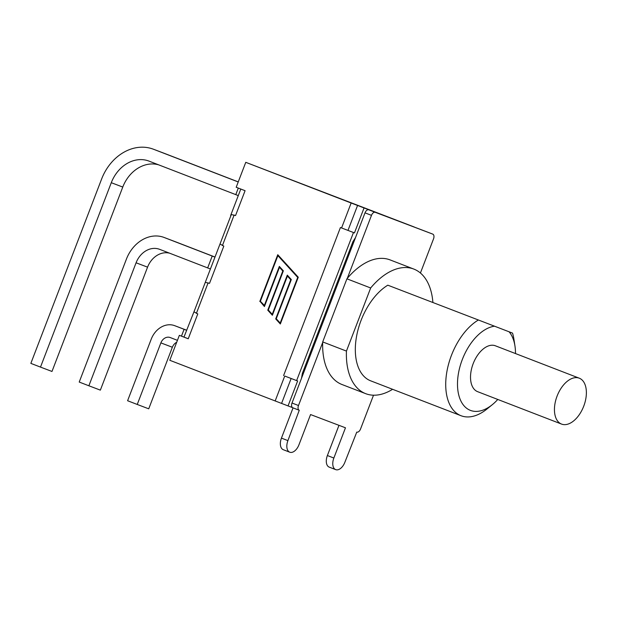 <?xml version="1.0" encoding="UTF-8"?>
<svg xmlns="http://www.w3.org/2000/svg" width="617" height="617" viewBox="0 0 617 617"><rect width="100%" height="100%" fill="white"/><g stroke="black" fill="none" stroke-linecap="round" stroke-linejoin="round"><path stroke-width="0.93" d="M392.605 389.296A66.783 38.686 -68.9 0 1 365.688 393.669L341.949 384.499A66.783 38.686 -68.9 0 1 322.676 342.512A66.783 38.686 -68.9 0 1 322.699 341.918L346.916 278.815A66.783 38.686 -68.9 0 1 347.302 278.352A66.783 38.686 -68.9 0 1 390.067 259.896L413.806 269.066A66.783 38.686 -68.9 0 1 432.887 302.361M347.302 278.352L371.488 215.348A4.172 2.422 -68.9 0 1 375.244 212.31L432.764 234.121A4.172 2.422 -68.9 0 1 432.772 234.128A4.172 2.422 -68.9 0 1 433.527 238.879L420.424 273.015M373.516 395.196L360.529 429.046A4.172 2.422 -68.9 0 1 356.773 432.085L344.888 462.226A10.188 5.9 -68.9 0 1 335.702 469.63A10.188 5.9 -68.9 0 1 333.859 458.038L345.466 427.797L310.559 414.555L298.952 444.795A10.188 5.9 -68.9 0 1 289.766 452.207A10.188 5.9 -68.9 0 1 287.915 440.615L299.253 410.274A4.172 2.422 -68.9 0 1 299.245 410.266A4.172 2.422 -68.9 0 1 298.489 405.516L322.676 342.512M338.972 425.337L327.38 455.539A10.188 5.9 111.1 0 0 329.231 467.131L335.702 469.63M293.052 407.876L281.445 438.116A10.188 5.9 111.1 0 0 283.288 449.708L289.766 452.207M432.772 234.128L426.293 231.63A4.172 2.422 111.1 0 0 426.293 231.63A4.172 2.422 111.1 0 0 426.285 231.622L368.765 209.811A4.172 2.422 111.1 0 0 365.009 212.85L292.011 403.017A4.172 2.422 111.1 0 0 292.774 407.768A4.172 2.422 111.1 0 0 292.782 407.768L299.237 410.266L292.774 407.768M579.71 378.375A24.595 14.245 -68.9 0 1 583.551 406.649A24.595 14.245 -68.9 0 1 561.547 424.08A24.595 14.245 -68.9 0 1 557.12 396.006A24.595 14.245 -68.9 0 1 579.27 378.19A24.595 14.245 -68.9 0 1 579.71 378.375M561.547 424.08L477.627 391.672A24.595 14.245 -68.9 0 1 473.2 363.59A24.595 14.245 -68.9 0 1 495.351 345.782L579.27 378.19M365.688 393.669A66.783 38.686 -68.9 0 1 346.438 351.088L370.663 287.977A66.783 38.686 -68.9 0 1 413.806 269.066M387.808 285.185L512.542 333.118L387.808 285.185A53.008 30.711 -68.9 0 0 356.526 336.527A53.008 30.711 -68.9 0 0 370.647 380.82L461.046 415.727A53.008 30.711 111.1 0 0 487.068 408.932L492.327 404.659A44.663 25.875 -68.9 0 1 457.506 382.702A44.663 25.875 -68.9 0 1 494.271 326.231M509.172 331.884A44.663 25.875 -68.9 0 1 514.964 346.037A44.663 25.875 -68.9 0 1 515.496 353.564M497.772 399.454A44.663 25.875 -68.9 0 1 492.327 404.659M478.206 320.092A53.008 30.711 111.1 0 0 446.924 371.442A53.008 30.711 111.1 0 0 461.046 415.727M514.964 346.037L513.938 339.35A53.008 30.711 111.1 0 0 512.542 333.118M346.916 278.815L370.663 287.977M322.699 341.918L346.438 351.088M177.434 340.337L170.215 337.545A8.345 6.802 -69.2 0 0 170.184 337.538A8.345 6.802 -69.2 0 0 160.875 342.89L137.244 404.459L127.596 400.734L151.227 339.165A21.04 17.145 110.8 0 1 174.688 325.676A21.04 17.145 110.8 0 1 174.765 325.699L186.589 330.265M186.612 330.195L186.249 330.056A21.04 17.145 -69.2 0 0 186.172 330.026A21.04 17.145 -69.2 0 0 186.095 329.995M137.244 404.459L148.728 408.816L172.359 347.248A8.345 6.802 110.8 0 1 176.701 342.258M184.09 329.324L186.581 330.272L184.09 329.324L181.467 336.149M126.431 259.071A33.727 27.495 110.8 0 1 164.037 237.437A33.727 27.495 110.8 0 1 164.161 237.483L214.708 257.004L212.209 256.063L207.659 267.909L159.618 249.33A21.04 17.145 -69.2 0 0 159.541 249.307A21.04 17.145 -69.2 0 0 136.079 262.796L88.871 385.779L79.223 382.054L126.431 259.071M214.731 256.934L175.652 241.841A33.727 27.495 -69.2 0 0 175.521 241.795A33.727 27.495 -69.2 0 0 175.398 241.748M88.871 385.779L100.355 390.137L147.563 267.153A21.04 17.145 110.8 0 1 169.737 253.24M210.15 268.873L207.659 267.909M214.708 257.011L212.209 256.063M235.794 194.633L149.013 161.122A33.727 27.495 -69.2 0 0 148.89 161.068A33.727 27.495 -69.2 0 0 111.284 182.701L40.498 367.1L30.85 363.374L101.635 178.976A46.414 37.838 110.8 0 1 153.386 149.206A46.414 37.838 110.8 0 1 153.564 149.268L238.231 181.969M238.255 181.899L165.047 153.625A46.414 37.838 -69.2 0 0 164.878 153.564A46.414 37.838 -69.2 0 0 164.7 153.494M40.498 367.1L51.982 371.457L122.768 187.059A33.727 27.495 110.8 0 1 158.777 164.886M238.278 195.612L235.787 194.648L238.309 188.077M284.792 376.062L297.625 380.974L288.054 405.917L169.783 360.282L179.354 335.347L183.966 337.098L194.44 310.606M204.836 283.512L220.47 242.797M414.215 227.048L364.045 207.952L354.466 232.894L341.571 227.958L351.142 203.016L245.767 162.325L236.195 187.267L245.08 190.699L235.54 215.549L231.321 214.531L219.999 244.016L223.809 246.121L209.518 283.357L205.291 282.339L193.977 311.824L197.779 313.922L188.239 338.779L179.354 335.347M353.811 242.034L352.909 241.687L302.353 373.385L303.255 373.732M288.054 405.917L292.427 407.575M354.466 232.894L341.633 227.982M264.3 305.592L279.339 266.405L283.365 270.824L268.326 310.012L272.244 314.315L287.291 275.128L291.317 279.547L276.269 318.734L280.195 323.038L297.71 277.411L277.889 255.654L260.374 301.289L264.724 305.754M277.889 255.654L297.71 277.411M279.493 267.362L279.709 266.806M272.244 314.315L272.675 314.477M287.445 276.084L287.653 275.529M280.195 323.038L280.627 323.208M278.128 255.114L277.912 255.669M260.389 301.304L264.516 306.31M259.811 301.474L277.758 254.713L298.273 277.226L280.326 323.987L275.706 318.92L290.754 279.732L287.422 276.077L272.375 315.264L267.763 310.197L282.802 271.01L279.47 267.354L264.423 306.541L260.266 301.644M279.47 267.354L282.802 271.01M268.341 310.027L272.459 315.032M267.763 310.197L268.21 310.366M287.422 276.077L290.754 279.732M276.293 318.758L280.411 323.755M275.706 318.92L276.161 319.097M281.576 403.418L291.139 378.506M245.767 162.325L414.231 226.994M364.045 207.952L357.567 205.453L347.996 230.396M230.635 215.51L240.8 189.041M183.966 337.098L188.254 338.748M283.589 375.599L340.43 227.519L341.571 227.958M275.159 400.981L284.73 376.038M351.142 203.016L357.567 205.453M298.489 405.516L292.011 403.017M426.285 231.622L432.764 234.121M375.244 212.31L368.765 209.811M365.009 212.85L371.488 215.348M287.915 440.615L281.445 438.116M333.859 458.038L327.38 455.539M174.765 325.699L186.249 330.056M160.875 342.89L172.359 347.248M164.161 237.483L175.652 241.841M136.079 262.796L147.563 267.153M153.564 149.268L165.047 153.625M111.284 182.701L122.768 187.059M302.353 373.385L301.512 378.26M355.546 237.499L352.909 241.687M296.63 380.596L353.472 232.516M222.413 245.581L234.144 215.009M196.383 313.382L208.122 282.817M186.172 330.026L174.688 325.676M175.521 241.795L164.037 237.437M164.878 153.564L153.386 149.206"/></g></svg>
